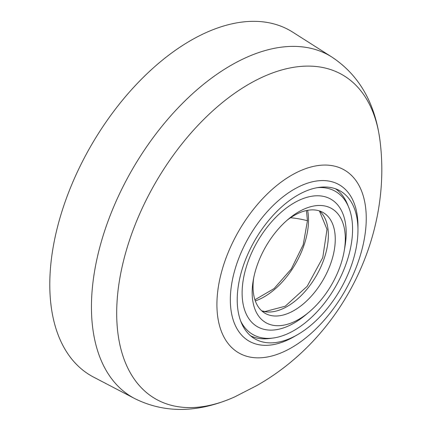 <?xml version="1.0" encoding="UTF-8"?>
<svg xmlns="http://www.w3.org/2000/svg" width="431" height="431" viewBox="0 0 431 431"><rect width="100%" height="100%" fill="white"/><g stroke="black" fill="none" stroke-linecap="round" stroke-linejoin="round"><path stroke-width="0.65" d="M294.152 336.633L297.595 334.645A85.381 49.296 -60 0 1 254.904 338.874A85.381 49.296 -60 0 1 241.818 270.458A85.381 49.296 -60 0 1 297.595 195.221A85.381 49.296 -60 0 1 340.28 190.992A85.381 49.296 -60 0 1 357.962 230.079A85.381 49.296 -60 0 1 297.595 334.645L294.152 336.633A90.246 52.103 -60 0 1 230.337 299.787A90.246 52.103 -60 0 1 294.152 189.257A90.246 52.103 -60 0 1 357.962 226.103A90.246 52.103 -60 0 1 357.94 228.134M306.436 210.554L307.454 220.742L303.203 244.776L291.313 268.949L274.084 288.587L254.92 299.782M292.692 32.136A199.219 115.018 120 0 0 138.356 82.353A199.219 115.018 120 0 0 49.786 284.525A199.219 115.018 120 0 0 93.538 377.087L134.752 398.589A197.231 113.87 120 0 1 91.442 306.947A197.231 113.87 120 0 1 179.129 106.791A197.231 113.87 120 0 1 331.924 57.081L292.692 32.136M317.528 187.62A82.623 47.706 -60 0 1 348.727 207.365A82.623 47.706 -60 0 1 294.152 330.41A82.623 47.706 -60 0 1 273.302 338.006L269.838 338.475A84.972 49.059 -60 0 1 250.616 335.841M273.302 338.006A82.623 47.706 -60 0 1 240.606 320.858M298.731 211.815A65.862 38.025 -60 0 1 345.306 238.704A65.862 38.025 -60 0 1 344.213 250.907A65.862 38.025 -60 0 1 308.758 312.324A65.862 38.025 -60 0 1 298.731 319.371A65.862 38.025 -60 0 1 252.162 292.482A65.862 38.025 -60 0 1 253.25 280.279A65.862 38.025 -60 0 1 288.711 218.862A65.862 38.025 -60 0 1 298.731 211.815M308.758 312.324L305.347 315.158A73.588 42.486 -60 0 1 242.114 292.988A73.588 42.486 -60 0 1 294.152 202.861A73.588 42.486 -60 0 1 346.185 232.902A73.588 42.486 -60 0 1 344.967 246.537L344.213 250.907M253.67 278.017A58.137 33.564 120 0 0 265.081 313.294A58.137 33.564 120 0 0 294.152 310.417A58.137 33.564 120 0 0 332.134 259.182A58.137 33.564 120 0 0 323.218 212.596A58.137 33.564 120 0 0 294.152 215.473A58.137 33.564 120 0 0 286.96 220.354M255.308 300.919A62.614 36.15 120 0 0 264.251 296.808A62.614 36.15 120 0 0 307.61 210.323M335.512 188.794A84.972 49.059 -60 0 1 347.402 204.122L348.727 207.365M291.577 347.677A105.595 60.965 -60 0 1 216.912 304.572A105.595 60.965 -60 0 1 291.577 175.239A105.595 60.965 -60 0 1 366.248 218.35A105.595 60.965 -60 0 1 291.577 347.677M234.523 396.989L256.612 385.675C340.35 338.454 391.025 239.895 380.422 144.283A187.043 107.992 120 0 0 248.951 84.126A187.043 107.992 120 0 0 116.693 313.213A187.043 107.992 120 0 0 234.523 396.989C198.163 413.022 164.906 413.555 134.752 398.589M261.838 310.95A58.137 33.564 120 0 0 287.251 306.43A58.137 33.564 120 0 0 324.231 258.352A58.137 33.564 120 0 0 319.565 210.958M307.454 220.742A65.049 37.556 0 0 0 290.548 217.736M319.419 210.915L327 229.34L322.754 257.619L307.19 286.292L285.22 306.231L265.06 311.538L261.725 310.848M380.422 144.283C376.118 104.765 359.95 75.7 331.924 57.081M357.962 230.079L357.962 226.103"/></g></svg>
